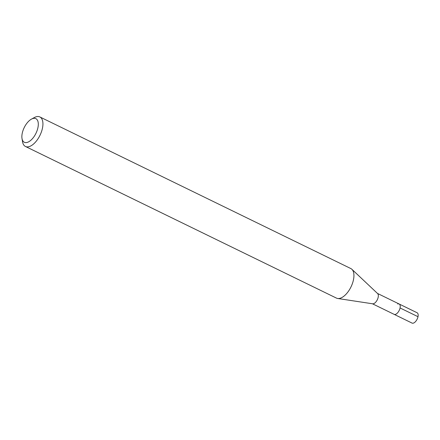 <?xml version="1.0" encoding="UTF-8"?>
<svg xmlns="http://www.w3.org/2000/svg" width="440" height="440" viewBox="0 0 440 440"><rect width="100%" height="100%" fill="white"/><g stroke="black" fill="none" stroke-linecap="round" stroke-linejoin="round"><path stroke-width="0.66" d="M372.422 303.765L412.049 323.087A5.753 2.86 -64 0 0 413.479 323.092A5.753 2.86 -64 0 0 417.654 317.933A5.753 2.86 -64 0 0 417.093 312.747L399.146 303.996A5.753 2.86 116 0 1 399.713 309.188A5.753 2.86 116 0 1 395.538 314.347A5.753 2.86 116 0 1 394.108 314.336A5.753 2.86 -64 0 0 395.538 314.347A5.753 2.86 -64 0 0 399.713 309.188A5.753 2.86 -64 0 0 399.146 303.996A5.753 2.86 116 0 0 397.722 303.991M351.895 269.291L377.63 293.579A5.753 2.86 116 0 1 377.674 298.925A5.753 2.86 116 0 1 373.654 303.677A5.753 2.86 116 0 1 372.647 303.798L337.667 298.48A16.429 8.168 -64 0 0 340.538 298.133A16.429 8.168 -64 0 0 352.028 284.565A16.429 8.168 -64 0 0 351.895 269.291A16.429 8.168 -64 0 0 350.856 268.571L39.848 116.936A16.429 8.168 116 0 1 41.459 131.763A16.429 8.168 116 0 1 29.53 146.498A16.429 8.168 116 0 1 25.449 146.471A16.429 8.168 116 0 1 22.545 141.763L22 138.501A13.145 6.534 116 0 1 31.444 119.13A13.145 6.534 116 0 1 32.582 118.618A13.145 6.534 116 0 1 37.923 127.683A13.145 6.534 116 0 1 27.594 142.291A13.145 6.534 116 0 1 22 138.501M25.449 146.471L336.452 298.106A16.429 8.168 -64 0 0 337.667 298.48M31.444 119.13L34.348 117.546A16.429 8.168 116 0 1 35.767 116.908A16.429 8.168 116 0 1 39.848 116.936M418 316.701L400.059 307.956M377.465 293.425L399.146 303.996"/></g></svg>
